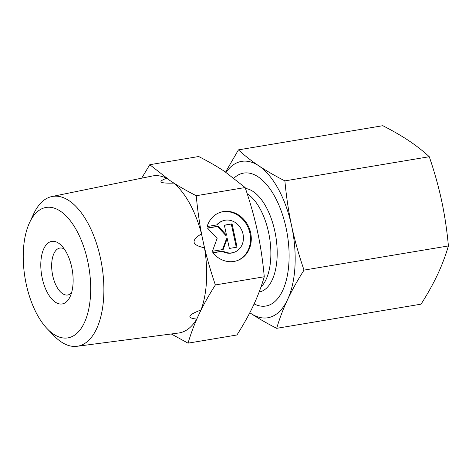 <?xml version="1.0" encoding="UTF-8"?>
<svg xmlns="http://www.w3.org/2000/svg" width="472" height="472" viewBox="0 0 472 472"><rect width="100%" height="100%" fill="white"/><g stroke="black" fill="none" stroke-linecap="round" stroke-linejoin="round"><path stroke-width="0.71" d="M207.108 226.554A25.588 22.219 -110.2 0 1 219.793 212.506A25.588 22.219 -110.2 0 1 249.487 228.826A25.588 22.219 -110.2 0 1 237.493 260.514A25.588 22.219 -110.2 0 1 212.719 252.738L222.89 251.039A16.721 14.52 69.8 0 0 234.425 252.195A16.721 14.52 69.8 0 0 242.266 231.492A16.721 14.52 69.8 0 0 222.861 220.825A16.721 14.52 69.8 0 0 217.279 224.849L207.108 226.554M237.121 260.65A25.588 22.219 69.8 0 0 248.75 229.097A25.588 22.219 69.8 0 0 219.427 212.642M216.683 224.949A16.721 14.52 -110.2 0 1 222.123 221.097L222.861 220.825M234.425 252.195L233.687 252.467A16.721 14.52 -110.2 0 1 222.153 251.31L212.831 252.868M222.89 251.039L222.153 251.31M232.071 223.881L237.062 247.157L229.357 248.449L227.221 238.472L223.197 249.482L212.412 251.281L217.108 238.443L207.42 228.005L218.206 226.2L226.507 235.144L224.365 225.168L232.071 223.881L224.395 225.315M226.507 235.144L225.769 235.416L217.468 226.471L207.538 228.135M218.206 226.2L217.468 226.471M222.513 249.594L226.483 238.749L227.221 238.472M236.289 247.287L231.333 224.153M71.561 292.746A23.789 11.641 80.5 0 1 67.714 294.988A23.789 11.641 80.5 0 1 52.309 273.447A23.789 11.641 80.5 0 1 59.861 248.065A23.789 11.641 80.5 0 1 64.227 248.933M71.726 267.229A31.712 15.523 -99.5 0 0 61.224 245.34A31.712 15.523 -99.5 0 0 42.02 253.912A31.712 15.523 -99.5 0 0 48.941 295.265A31.712 15.523 -99.5 0 0 69.891 297.118A31.712 15.523 -99.5 0 0 71.726 267.229M43.153 208.217A66.127 32.361 80.5 0 1 90.624 284.433A66.127 32.361 80.5 0 1 47.389 328.937A66.127 32.361 80.5 0 1 29.588 222.583A66.127 32.361 80.5 0 1 43.153 208.217M47.389 328.937L54.144 335.916A75.939 37.164 -99.5 0 0 77.036 346.295A75.939 37.164 -99.5 0 0 101.805 265.164A75.939 37.164 -99.5 0 0 51.973 196.517A75.939 37.164 -99.5 0 0 49.283 197.284A75.939 37.164 -99.5 0 0 33.707 213.781L29.588 222.583M51.973 196.517L152.267 176.015A79.609 38.958 80.5 0 1 166.551 178.263C157.147 181.856 159.565 183.472 173.814 183.112A79.609 38.958 80.5 0 1 201.485 233.829C190.653 240.46 191.65 245.11 204.476 247.782A79.609 38.958 80.5 0 1 201.013 309.974C187.762 314.989 186.34 318.022 196.741 319.078A79.609 38.958 80.5 0 1 178.546 333.026L77.036 346.295M141.671 178.18L149.777 164.704L170.185 180.688C177.383 185.502 186.068 190.517 196.24 195.721C197.744 211.928 199.992 226.955 202.978 240.808C205.934 254.662 210.064 269.376 215.368 284.946C208.6 295.631 203.107 305.49 198.877 314.529C194.617 323.568 191.007 333.114 188.039 343.162L171.283 333.975M204.476 247.782L201.485 233.829M196.741 319.078L201.013 309.974M173.814 183.112L166.551 178.263M149.777 164.704L198.682 156.521C208.895 161.748 217.586 166.763 224.737 171.554L245.145 187.537L196.24 195.721M188.039 343.162L236.938 334.978C243.735 324.246 249.234 314.387 253.434 305.396C257.677 296.404 261.287 286.858 264.273 276.763C262.757 260.485 260.509 245.452 257.535 231.675C254.603 217.893 250.473 203.178 245.145 187.537M215.368 284.946L264.273 276.763M233.97 178.162A67.396 32.981 80.5 0 1 283.737 218.654A67.396 32.981 80.5 0 1 288.97 249.9A67.396 32.981 80.5 0 1 282.61 290.675A67.396 32.981 80.5 0 1 254.119 303.921M276.692 328.323C266.922 323.349 258.237 318.34 250.632 313.29A79.284 38.804 -99.5 0 0 287.531 299.69A79.284 38.804 -99.5 0 0 291.631 225.97C294.776 240.508 298.912 255.222 304.021 270.108C297.513 280.338 292.015 290.197 287.531 299.69C283.106 309.172 279.489 318.718 276.692 328.323L421.065 304.163C427.579 293.938 433.078 284.073 437.562 274.58C441.987 265.099 445.597 255.553 448.4 245.947C446.996 230.436 444.754 215.409 441.662 200.86C438.517 186.322 434.387 171.607 429.272 156.722C423.213 151.128 416.41 145.801 408.87 140.739C401.265 135.688 392.58 130.679 382.81 125.705L238.431 149.872C244.49 155.465 251.293 160.787 258.839 165.849A79.284 38.804 -99.5 0 0 225.982 172.392M250.632 313.29L249.812 312.735A79.284 38.804 -99.5 0 0 250.632 313.29M225.563 172.109L238.431 149.872M258.839 165.849C266.438 170.899 275.123 175.908 284.893 180.882C286.297 196.393 288.545 211.421 291.631 225.97A79.284 38.804 -99.5 0 0 258.839 165.849M304.021 270.108L448.4 245.947M284.893 180.882L429.272 156.722M259.128 292.009A52.445 25.665 -99.5 0 0 274.851 231.292A52.445 25.665 -99.5 0 0 245.464 188.487M247.21 193.75A50.746 24.833 80.5 0 1 268.603 232.495A50.746 24.833 80.5 0 1 260.898 287.171"/></g></svg>
